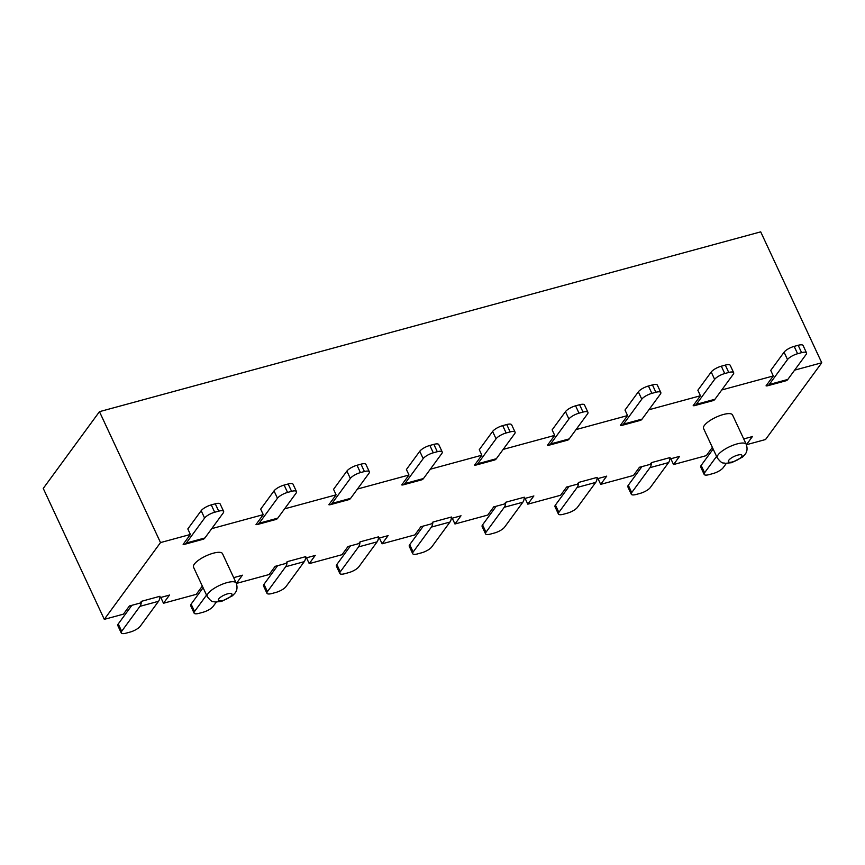<?xml version="1.0" encoding="UTF-8"?>
<svg xmlns="http://www.w3.org/2000/svg" width="865" height="865" viewBox="0 0 865 865"><rect width="100%" height="100%" fill="white"/><g stroke="black" fill="none" stroke-linecap="round" stroke-linejoin="round"><path stroke-width="1.3" d="M129.469 605.889L123.425 614.15L104.297 619.351L43.25 488.422L99.464 411.664L760.703 231.852L821.75 362.77L765.536 439.528L746.419 444.729L752.453 436.479M679.587 456.298L673.543 464.548L706.327 455.628L712.338 447.432M673.543 464.548L670.84 458.753M606.722 476.107L600.678 484.368L633.472 475.447L639.516 467.197M600.678 484.368L597.975 478.561M533.856 495.926L527.812 504.176L560.607 495.256L566.651 487.006M527.812 504.176L525.109 498.381M461.002 515.735L454.958 523.995L487.741 515.075L493.785 506.825M454.958 523.995L452.254 518.2M717.269 457.888L703.548 428.467A15.992 4.92 -25 0 1 704.38 425.429A15.992 4.92 -25 0 1 719.691 415.687A15.992 4.92 -25 0 1 732.536 414.951L746.257 444.372A15.992 4.92 155 0 0 733.412 445.107A15.992 4.92 155 0 0 718.101 454.849A15.992 4.92 -25 0 0 717.269 457.888C722.913 465.078 723.032 462.202 725.119 463.348L731.617 462.699L742.538 457.066L745.024 454.439C747.198 451.789 747.62 448.438 746.257 444.372M420.92 526.634L414.876 534.894L382.092 543.804L379.389 538.008M348.054 546.453L342.01 554.703L309.227 563.623L306.524 557.828M275.2 566.261L269.156 574.522L236.372 583.432L242.405 575.182M202.291 586.135L196.29 594.331L163.496 603.251L169.54 595.001M160.793 597.455L163.496 603.251M104.297 619.351L160.512 542.582L190.387 534.462L183.142 544.355A12.791 5.947 -105.2 0 0 184.537 544.334A12.791 5.947 -105.2 0 0 186.332 543.015L204.908 537.965A12.791 5.947 74.8 0 1 203.124 539.273L184.537 544.334M99.464 411.664L160.512 542.582M194.344 564.121A15.992 4.92 -25 0 1 209.654 554.379A15.992 4.92 -25 0 1 222.5 553.654L236.221 583.064A15.992 4.92 155 0 0 223.375 583.799A15.992 4.92 155 0 0 208.065 593.541A15.992 4.92 -25 0 0 207.232 596.591L193.511 567.17A15.992 4.92 -25 0 1 194.344 564.121M388.136 535.554L382.092 543.804M315.271 555.362L309.227 563.623M211.265 504.89L215.277 503.798L218.704 511.161L214.693 512.242L211.265 504.89A8.531 2.627 155 0 0 201.167 510.707L187.813 528.947L190.387 534.462M211.72 528.656L263.252 514.643L256.008 524.547A12.791 5.947 -105.2 0 0 257.402 524.514A12.791 5.947 -105.2 0 0 259.186 523.206L277.773 518.146A12.791 5.947 74.8 0 1 275.989 519.465L257.402 524.514M284.131 485.081L288.142 483.989L291.57 491.342L287.558 492.434L284.131 485.081A8.531 2.627 155 0 0 274.032 490.898L260.679 509.128L263.252 514.643M284.585 508.847L336.117 494.834L328.862 504.728A12.791 5.947 -105.2 0 0 330.268 504.695A12.791 5.947 -105.2 0 0 332.052 503.387L350.639 498.337A12.791 5.947 74.8 0 1 348.844 499.646L330.268 504.695M356.996 465.262L360.997 464.17L364.425 471.533L360.424 472.614L356.996 465.262A8.531 2.627 155 0 0 346.897 471.079L333.544 489.32L336.117 494.834M357.45 489.028L408.983 475.015L401.728 484.919A12.791 5.947 -105.2 0 0 403.133 484.887A12.791 5.947 -105.2 0 0 404.917 483.567L423.493 478.518A12.791 5.947 74.8 0 1 421.709 479.837L403.133 484.887M429.851 445.453L433.862 444.361L437.29 451.714L433.289 452.806L429.851 445.453A8.531 2.627 155 0 0 419.763 451.271L406.409 469.5L408.983 475.015M430.316 469.219L481.848 455.206L474.593 465.1A12.791 5.947 -105.2 0 0 475.999 465.067A12.791 5.947 -105.2 0 0 477.783 463.759L496.359 458.71A12.791 5.947 74.8 0 1 494.575 460.018L475.999 465.067M502.716 425.634L506.728 424.542L510.155 431.905L506.144 432.987L502.716 425.634A8.531 2.627 155 0 0 492.618 431.451L479.275 449.692L481.848 455.206M503.171 449.4L554.703 435.387L547.459 445.291A12.791 5.947 -105.2 0 0 548.853 445.259A12.791 5.947 -105.2 0 0 550.648 443.94L569.224 438.89A12.791 5.947 74.8 0 1 567.44 440.209L548.853 445.259M575.582 405.826L579.593 404.733L583.021 412.086L579.009 413.178L575.582 405.826A8.531 2.627 155 0 0 565.483 411.643L552.13 429.873L554.703 435.387M576.036 429.591L627.568 415.578L620.324 425.472A12.791 5.947 -105.2 0 0 621.719 425.439A12.791 5.947 -105.2 0 0 623.503 424.131L642.09 419.082A12.791 5.947 74.8 0 1 640.305 420.39L621.719 425.439M648.447 386.006L652.448 384.914L655.886 392.278L651.875 393.359L648.447 386.006A8.531 2.627 155 0 0 638.348 391.823L624.995 410.053L627.568 415.578M648.901 409.772L700.434 395.759L693.179 405.663A12.791 5.947 -105.2 0 0 694.584 405.631A12.791 5.947 -105.2 0 0 696.368 404.312L714.955 399.262A12.791 5.947 74.8 0 1 713.16 400.582L694.584 405.631M721.313 366.198L725.313 365.106L728.741 372.458L724.74 373.55L721.313 366.198A8.531 2.627 155 0 0 711.214 372.015L697.86 390.245L700.434 395.759M721.767 389.964L773.299 375.951L766.044 385.844A12.791 5.947 -105.2 0 0 767.45 385.812A12.791 5.947 -105.2 0 0 769.234 384.503L787.81 379.454A12.791 5.947 74.8 0 1 786.026 380.762L767.45 385.812M794.167 346.378L798.179 345.286L801.606 352.65L797.606 353.731L794.167 346.378A8.531 2.627 155 0 0 784.079 352.196L770.726 370.425L773.299 375.951M794.632 370.144L821.75 362.77M420.855 526.731L431.603 523.812L432.878 522.071L451.454 517.011A12.791 5.947 74.8 0 1 449.984 522.038L431.397 527.088A12.791 5.947 -105.2 0 0 432.878 522.071M378.438 538.268L388.061 535.651M350.476 545.869L336.842 564.499A8.531 2.627 155 0 0 336.399 566.121L339.826 573.473A8.531 2.627 -25 0 0 344.746 573.711L348.746 572.619A8.531 2.627 155 0 0 358.845 566.802L377.118 541.847A12.791 5.947 74.8 0 0 378.589 536.83L360.013 541.879L358.737 543.62L347.989 546.55M305.572 558.076L315.195 555.46M277.611 565.688L263.976 584.308A8.531 2.627 155 0 0 263.533 585.929L266.961 593.293A8.531 2.627 -25 0 0 271.88 593.52L275.892 592.428A8.531 2.627 155 0 0 285.991 586.611L304.253 561.666A12.791 5.947 74.8 0 0 305.734 556.638L287.148 561.699L285.872 563.439L275.124 566.359M233.68 577.636L242.341 575.279M159.852 597.704L169.475 595.088M131.891 605.316L118.246 623.935A8.531 2.627 155 0 0 117.802 625.557L121.23 632.921A8.531 2.627 -25 0 0 126.149 633.148L130.161 632.055A8.531 2.627 155 0 0 140.26 626.238L158.533 601.294A12.791 5.947 74.8 0 0 160.003 596.266L141.428 601.326L140.141 603.067L129.404 605.987M743.727 438.933L752.377 436.576M669.888 459.012L679.512 456.396M641.927 466.613L628.293 485.243A8.531 2.627 155 0 0 627.849 486.865L631.277 494.218A8.531 2.627 -25 0 0 636.197 494.456L640.208 493.364A8.531 2.627 155 0 0 650.307 487.546L668.569 462.591A12.791 5.947 74.8 0 0 670.051 457.574L651.464 462.624L650.188 464.364L639.44 467.295M597.023 478.821L606.657 476.204M569.073 486.422L555.427 505.052A8.531 2.627 155 0 0 554.984 506.674L558.412 514.026A8.531 2.627 -25 0 0 563.331 514.264L567.343 513.172A8.531 2.627 155 0 0 577.442 507.355L595.704 482.411A12.791 5.947 74.8 0 0 597.185 477.383L578.599 482.443L577.323 484.184L566.575 487.103M524.168 498.64L533.792 496.023M496.207 506.241L482.562 524.871A8.531 2.627 155 0 0 482.119 526.493L485.546 533.846A8.531 2.627 -25 0 0 490.466 534.083L494.477 532.991A8.531 2.627 155 0 0 504.576 527.174L522.849 502.219A12.791 5.947 74.8 0 0 524.32 497.202L505.744 502.251L504.457 503.992L493.71 506.922M451.303 518.449L460.926 515.832M214.693 512.242A8.531 2.627 155 0 0 204.594 518.07L186.332 543.015M218.704 511.161A8.531 2.627 -25 0 1 223.624 511.388L220.197 504.036A8.531 2.627 155 0 0 215.277 503.798M223.624 511.388A8.531 2.627 -25 0 1 223.181 513.01L204.908 537.965M287.558 492.434A8.531 2.627 155 0 0 277.46 498.251L259.186 523.206M291.57 491.342A8.531 2.627 -25 0 1 296.49 491.579L293.051 484.227A8.531 2.627 155 0 0 288.142 483.989M296.49 491.579A8.531 2.627 -25 0 1 296.046 493.201L277.773 518.146M360.424 472.614A8.531 2.627 155 0 0 350.325 478.442L332.052 503.387M364.425 471.533A8.531 2.627 -25 0 1 369.344 471.76L365.917 464.408A8.531 2.627 155 0 0 360.997 464.17M369.344 471.76A8.531 2.627 -25 0 1 368.901 473.382L350.639 498.337M433.289 452.806A8.531 2.627 155 0 0 423.19 458.623L404.917 483.567M437.29 451.714A8.531 2.627 -25 0 1 442.21 451.952L438.782 444.588A8.531 2.627 155 0 0 433.862 444.361M442.21 451.952A8.531 2.627 -25 0 1 441.766 453.574L423.493 478.518M506.144 432.987A8.531 2.627 155 0 0 496.056 438.815L477.783 463.759M510.155 431.905A8.531 2.627 -25 0 1 515.075 432.132L511.648 424.78A8.531 2.627 155 0 0 506.728 424.542M515.075 432.132A8.531 2.627 -25 0 1 514.632 433.754L496.359 458.71M579.009 413.178A8.531 2.627 155 0 0 568.91 418.995L550.648 443.94M583.021 412.086A8.531 2.627 -25 0 1 587.941 412.324L584.513 404.961A8.531 2.627 155 0 0 579.593 404.733M587.941 412.324A8.531 2.627 -25 0 1 587.497 413.946L569.224 438.89M651.875 393.359A8.531 2.627 155 0 0 641.776 399.187L623.503 424.131M655.886 392.278A8.531 2.627 -25 0 1 660.806 392.505L657.368 385.152A8.531 2.627 155 0 0 652.448 384.914M660.806 392.505A8.531 2.627 -25 0 1 660.363 394.126L642.09 419.082M724.74 373.55A8.531 2.627 155 0 0 714.641 379.367L696.368 404.312M728.741 372.458A8.531 2.627 -25 0 1 733.661 372.696L730.233 365.333A8.531 2.627 155 0 0 725.313 365.106M733.661 372.696A8.531 2.627 -25 0 1 733.217 374.318L714.955 399.262M797.606 353.731A8.531 2.627 155 0 0 787.507 359.559L769.234 384.503M801.606 352.65A8.531 2.627 -25 0 1 806.526 352.877L803.098 345.524A8.531 2.627 155 0 0 798.179 345.286M806.526 352.877A8.531 2.627 -25 0 1 806.083 354.499L787.81 379.454M339.826 573.473A8.531 2.627 -25 0 1 340.269 571.851L358.543 546.907A12.791 5.947 -105.2 0 0 360.013 541.879M266.961 593.293A8.531 2.627 -25 0 1 267.404 591.66L285.677 566.716A12.791 5.947 -105.2 0 0 287.148 561.699M203.102 587.746L191.111 604.127A8.531 2.627 155 0 0 190.668 605.749L194.095 613.101A8.531 2.627 -25 0 0 199.015 613.339L203.026 612.247A8.531 2.627 155 0 0 213.125 606.43L216.272 602.137M194.095 613.101A8.531 2.627 -25 0 1 194.538 611.479L206.54 595.098M121.23 632.921A8.531 2.627 -25 0 1 121.684 631.288L139.946 606.343A12.791 5.947 -105.2 0 0 141.428 601.326M713.149 449.043L701.158 465.424A8.531 2.627 155 0 0 700.715 467.046L704.142 474.398A8.531 2.627 -25 0 0 709.062 474.636L713.063 473.544A8.531 2.627 155 0 0 723.162 467.727L726.308 463.435M704.142 474.398A8.531 2.627 -25 0 1 704.586 472.777L716.577 456.406M631.277 494.218A8.531 2.627 -25 0 1 631.72 492.596L649.993 467.641A12.791 5.947 -105.2 0 0 651.464 462.624M558.412 514.026A8.531 2.627 -25 0 1 558.855 512.404L577.128 487.46A12.791 5.947 -105.2 0 0 578.599 482.443M485.546 533.846A8.531 2.627 -25 0 1 486 532.224L504.263 507.279A12.791 5.947 -105.2 0 0 505.744 502.251M423.342 526.061L409.707 544.68A8.531 2.627 155 0 0 409.253 546.302L412.692 553.665A8.531 2.627 -25 0 0 417.611 553.892L421.612 552.8A8.531 2.627 155 0 0 431.711 546.983L449.984 522.038M412.692 553.665A8.531 2.627 -25 0 1 413.135 552.032L431.397 527.088M741.565 456.752A7.461 2.292 -25 0 1 732.731 461.845A7.461 2.292 -25 0 1 728.817 460.212A7.461 2.292 155 0 1 737.65 455.131A7.461 2.292 155 0 1 741.565 456.752M231.528 595.444A7.461 2.292 155 0 0 227.614 593.823A7.461 2.292 155 0 0 218.78 598.915A7.461 2.292 -25 0 0 222.694 600.537A7.461 2.292 -25 0 0 231.528 595.444M201.167 510.707L204.594 518.07M274.032 490.898L277.46 498.251M346.897 471.079L350.325 478.442M419.763 451.271L423.19 458.623M492.618 431.451L496.056 438.815M565.483 411.643L568.91 418.995M638.348 391.823L641.776 399.187M711.214 372.015L714.641 379.367M784.079 352.196L787.507 359.559M377.118 541.847L358.543 546.907M336.842 564.499L340.269 571.851M304.253 561.666L285.677 566.716M263.976 584.308L267.404 591.66M191.111 604.127L194.538 611.479M158.533 601.294L139.946 606.343M118.246 623.935L121.684 631.288M701.158 465.424L704.586 472.777M668.569 462.591L649.993 467.641M628.293 485.243L631.72 492.596M595.704 482.411L577.128 487.46M555.427 505.052L558.855 512.404M522.849 502.219L504.263 507.279M482.562 524.871L486 532.224M409.707 544.68L413.135 552.032M207.232 596.591C212.866 603.77 212.985 600.905 215.071 602.051L221.57 601.402L232.501 595.758L234.977 593.13C237.161 590.492 237.572 587.14 236.221 583.064"/></g></svg>
